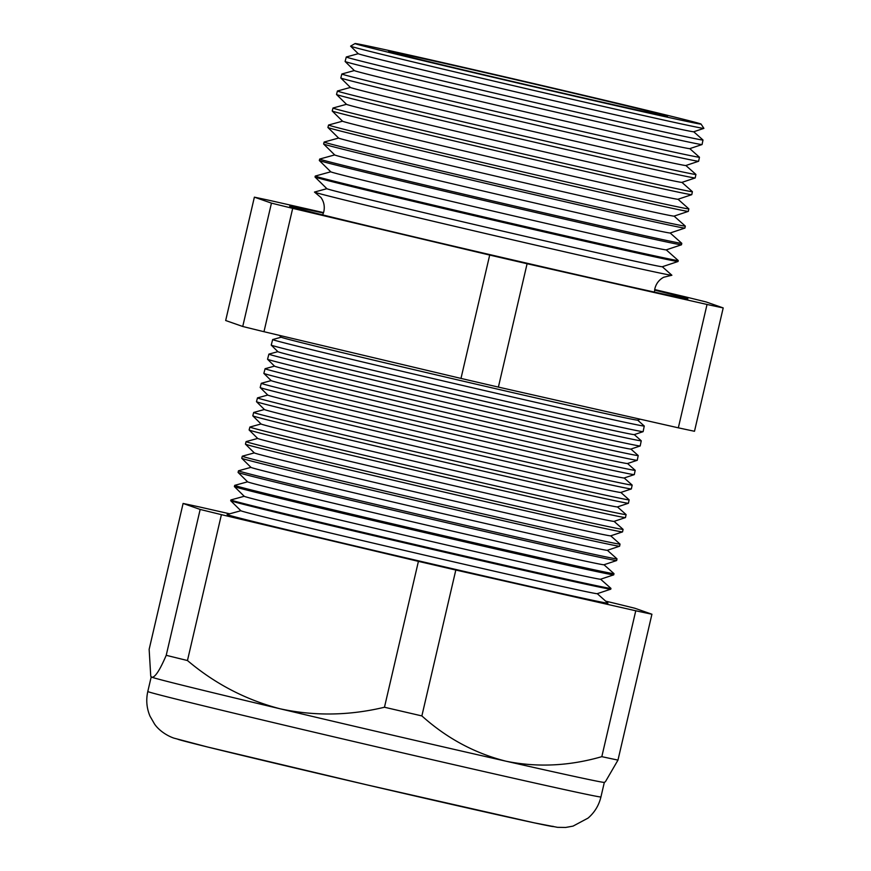 <?xml version="1.0" encoding="UTF-8"?>
<svg xmlns="http://www.w3.org/2000/svg" width="871" height="871" viewBox="0 0 871 871"><rect width="100%" height="100%" fill="white"/><g stroke="black" fill="none" stroke-linecap="round" stroke-linejoin="round"><path stroke-width="1.31" d="M662.265 266.744A172.197 1.502 13.1 0 1 499.769 230.445A172.197 1.502 13.1 0 1 327.365 188.92A172.197 1.502 13.1 0 1 326.865 188.691L314.507 192.056A183.476 1.6 13.1 0 0 314.594 192.175A183.476 1.6 13.1 0 0 315.019 192.339A183.476 1.6 13.1 0 0 496.524 236.085A183.476 1.6 13.1 0 0 671.737 275.28A183.476 1.6 13.1 0 0 671.868 275.225L662.308 266.733L678.03 261.507A186.372 1.622 -166.9 0 1 502.164 222.214A186.372 1.622 -166.9 0 1 315.574 177.259A186.372 1.622 -166.9 0 1 315.03 177.031A186.372 1.622 -166.9 0 1 315.019 176.998L315.258 176.073A186.35 1.622 13.1 0 0 315.814 176.334A186.35 1.622 13.1 0 0 503.688 221.582A186.35 1.622 13.1 0 0 678.248 260.549A186.35 1.622 13.1 0 0 678.237 260.516L678.063 261.485A186.372 1.622 -166.9 0 1 678.03 261.507M323.435 213.047A204.413 1.775 13.1 0 0 289.695 206.209A204.413 1.775 13.1 0 0 290.304 206.503A204.413 1.775 13.1 0 0 496.252 256.096A204.413 1.775 13.1 0 0 687.883 298.873A204.413 1.775 13.1 0 0 687.273 298.579A204.413 1.775 13.1 0 0 654.6 290.108M350.621 46.185L358.275 53.73A172.197 1.502 13.1 0 0 358.776 53.948A172.197 1.502 13.1 0 0 531.179 95.472A172.197 1.502 13.1 0 0 693.675 131.771L703.866 128.385A181.364 1.579 -166.9 0 1 703.866 128.385A181.364 1.579 -166.9 0 1 532.725 90.159A181.364 1.579 -166.9 0 1 351.144 46.413A181.364 1.579 -166.9 0 1 350.621 46.185A181.364 1.579 -166.9 0 1 350.621 46.141L355.041 43.55A177.64 1.546 13.1 0 0 355.553 43.811A177.64 1.546 13.1 0 0 535.436 87.133A177.64 1.546 13.1 0 0 701.068 124.074A177.64 1.546 13.1 0 0 700.545 123.834A177.64 1.546 13.1 0 0 522.252 80.894A177.64 1.546 13.1 0 0 355.041 43.55M358.242 53.697L346.299 56.985A183.128 1.59 13.1 0 0 346.277 56.996A183.128 1.59 13.1 0 0 346.821 57.257A183.128 1.59 13.1 0 0 531.452 101.733A183.128 1.59 13.1 0 0 702.995 140.013A183.128 1.59 13.1 0 0 702.973 139.981L693.719 131.761M345.123 61.503L354.345 70.595A172.197 1.502 13.1 0 0 354.845 70.812A172.197 1.502 13.1 0 0 527.249 112.348A172.197 1.502 13.1 0 0 689.745 148.647L702.037 144.553A183.248 1.59 -166.9 0 1 529.122 105.935A183.248 1.59 -166.9 0 1 345.656 61.732A183.248 1.59 -166.9 0 1 345.123 61.503A183.248 1.59 -166.9 0 1 345.112 61.471L346.277 56.996M702.995 140.013L702.059 144.542A183.248 1.59 -166.9 0 1 702.037 144.553M354.312 70.562L341.868 73.991A183.585 1.6 13.1 0 0 341.846 74.013A183.585 1.6 13.1 0 0 342.39 74.275A183.585 1.6 13.1 0 0 527.488 118.848A183.585 1.6 13.1 0 0 699.457 157.226A183.585 1.6 13.1 0 0 699.435 157.205L689.788 148.636M340.822 78.009L350.425 87.47A172.197 1.502 13.1 0 0 350.926 87.688A172.197 1.502 13.1 0 0 523.329 129.224A172.197 1.502 13.1 0 0 685.825 165.523L698.607 161.266A183.694 1.6 -166.9 0 1 525.267 122.539A183.694 1.6 -166.9 0 1 341.356 78.238A183.694 1.6 -166.9 0 1 340.822 78.009A183.694 1.6 -166.9 0 1 340.811 77.976L341.846 74.013M699.457 157.226L698.629 161.244A183.694 1.6 -166.9 0 1 698.607 161.266M350.392 87.438L337.436 90.998A184.042 1.6 13.1 0 0 337.415 91.02A184.042 1.6 13.1 0 0 337.959 91.281A184.042 1.6 13.1 0 0 523.515 135.974A184.042 1.6 13.1 0 0 695.918 174.45A184.042 1.6 13.1 0 0 695.907 174.418L685.858 165.501M336.522 94.504L346.495 104.335A172.197 1.502 13.1 0 0 346.996 104.553A172.197 1.502 13.1 0 0 519.399 146.088A172.197 1.502 13.1 0 0 681.895 182.387L695.178 177.967A184.14 1.6 -166.9 0 1 521.424 139.153A184.14 1.6 -166.9 0 1 337.055 94.743A184.14 1.6 -166.9 0 1 336.522 94.504A184.14 1.6 -166.9 0 1 336.511 94.482L337.415 91.02M695.918 174.45L695.2 177.956A184.14 1.6 -166.9 0 1 695.178 177.967M346.462 104.313L333.016 108.015A184.5 1.6 13.1 0 0 332.983 108.037A184.5 1.6 13.1 0 0 333.528 108.298A184.5 1.6 13.1 0 0 519.552 153.1A184.5 1.6 13.1 0 0 692.391 191.674A184.5 1.6 13.1 0 0 692.369 191.642L681.939 182.377M332.221 111.009L342.564 121.211A172.197 1.502 13.1 0 0 343.065 121.428A172.197 1.502 13.1 0 0 515.48 162.964A172.197 1.502 13.1 0 0 677.965 199.263L691.748 194.679A184.587 1.6 -166.9 0 1 517.57 155.767A184.587 1.6 -166.9 0 1 332.766 111.248A184.587 1.6 -166.9 0 1 332.221 111.009A184.587 1.6 -166.9 0 1 332.21 110.987L332.983 108.037M692.391 191.674L691.77 194.658A184.587 1.6 -166.9 0 1 691.748 194.679M329.107 125.304A184.968 1.611 13.1 0 0 515.588 170.215A184.968 1.611 13.1 0 0 688.852 208.888A184.968 1.611 13.1 0 0 688.841 208.855L688.34 211.359A185.033 1.611 -166.9 0 1 688.319 211.381A185.033 1.611 -166.9 0 1 513.716 172.382A185.033 1.611 -166.9 0 1 328.465 127.754A185.033 1.611 -166.9 0 1 327.932 127.514A185.033 1.611 -166.9 0 1 327.91 127.493L328.552 125.043A184.968 1.611 13.1 0 0 329.107 125.304M327.932 127.514L338.645 138.086A172.197 1.502 13.1 0 0 339.146 138.304A172.197 1.502 13.1 0 0 511.549 179.829A172.197 1.502 13.1 0 0 674.045 216.128L688.319 211.381M338.612 138.054L324.154 142.038A185.425 1.611 13.1 0 0 324.121 142.049A185.425 1.611 13.1 0 0 324.676 142.311A185.425 1.611 13.1 0 0 511.625 187.341A185.425 1.611 13.1 0 0 685.314 226.112A185.425 1.611 13.1 0 0 685.303 226.079L674.078 216.117M323.631 144.02L334.714 154.951A172.197 1.502 13.1 0 0 335.215 155.169A172.197 1.502 13.1 0 0 507.619 196.704A172.197 1.502 13.1 0 0 670.115 233.003L684.889 228.093A185.479 1.611 -166.9 0 1 509.873 188.996A185.479 1.611 -166.9 0 1 324.164 144.259A185.479 1.611 -166.9 0 1 323.631 144.02A185.479 1.611 -166.9 0 1 323.62 143.998L324.121 142.049M685.314 226.112L684.911 228.071A185.479 1.611 -166.9 0 1 684.889 228.093M334.682 154.918L319.722 159.045A185.882 1.622 13.1 0 0 319.69 159.066A185.882 1.622 13.1 0 0 320.245 159.328A185.882 1.622 13.1 0 0 507.662 204.467A185.882 1.622 13.1 0 0 681.786 243.325A185.882 1.622 13.1 0 0 681.764 243.292L670.158 232.993M319.33 160.525L330.795 171.827A172.197 1.502 13.1 0 0 331.296 172.044A172.197 1.502 13.1 0 0 503.699 213.58A172.197 1.502 13.1 0 0 666.195 249.879L681.46 244.795A185.926 1.622 -166.9 0 1 506.018 205.6A185.926 1.622 -166.9 0 1 319.875 160.765A185.926 1.622 -166.9 0 1 319.33 160.525A185.926 1.622 -166.9 0 1 319.319 160.493L319.69 159.066M681.786 243.325L681.481 244.773A185.926 1.622 -166.9 0 1 681.46 244.795M279.362 335.357L281.268 337.229A182.943 1.59 13.1 0 0 281.801 337.458A182.943 1.59 13.1 0 0 464.962 381.585A182.943 1.59 13.1 0 0 637.594 420.149L640.37 419.234M273.244 339.842A190.771 1.655 13.1 0 0 465.571 386.158A190.771 1.655 13.1 0 0 644.279 426.05A190.771 1.655 13.1 0 0 644.257 426.017L643.125 431.646A190.912 1.666 -166.9 0 1 643.103 431.668A190.912 1.666 -166.9 0 1 462.947 391.417A190.912 1.666 -166.9 0 1 271.796 345.373A190.912 1.666 -166.9 0 1 271.24 345.134A190.912 1.666 -166.9 0 1 271.229 345.101L272.667 339.57A190.771 1.655 13.1 0 0 273.244 339.842M271.24 345.134L277.903 351.688A182.943 1.59 13.1 0 0 278.437 351.928A182.943 1.59 13.1 0 0 461.597 396.055A182.943 1.59 13.1 0 0 634.23 434.618L643.103 431.668M277.871 351.655L268.899 354.127A191.163 1.666 13.1 0 0 268.878 354.149A191.163 1.666 13.1 0 0 269.444 354.421A191.163 1.666 13.1 0 0 462.174 400.834A191.163 1.666 13.1 0 0 641.252 440.802A191.163 1.666 13.1 0 0 641.23 440.77L634.273 434.596M630.909 449.066L638.203 455.533A191.555 1.666 13.1 0 1 638.214 455.566A191.555 1.666 13.1 0 1 458.777 415.511A191.555 1.666 13.1 0 1 265.644 368.999A191.555 1.666 13.1 0 1 265.078 368.727A191.555 1.666 13.1 0 1 265.1 368.705L274.507 366.125A182.943 1.59 13.1 0 0 275.073 366.386A182.943 1.59 13.1 0 0 458.233 410.513A182.943 1.59 13.1 0 0 630.865 449.077L640.163 445.985A191.304 1.666 -166.9 0 1 459.648 405.657A191.304 1.666 -166.9 0 1 268.116 359.516A191.304 1.666 -166.9 0 1 267.56 359.277A191.304 1.666 -166.9 0 1 267.549 359.244L268.878 354.149M641.252 440.802L640.185 445.963A191.304 1.666 -166.9 0 1 640.163 445.985M263.869 373.419L271.175 380.616A182.943 1.59 13.1 0 0 271.698 380.845A182.943 1.59 13.1 0 0 454.869 424.972A182.943 1.59 13.1 0 0 627.501 463.535L637.224 460.302A191.685 1.666 -166.9 0 1 456.35 419.898A191.685 1.666 -166.9 0 1 264.436 373.659A191.685 1.666 -166.9 0 1 263.869 373.419A191.685 1.666 -166.9 0 1 263.859 373.398L265.078 368.727M638.214 455.566L637.245 460.28A191.685 1.666 -166.9 0 1 637.224 460.302M271.142 380.583L261.311 383.294A191.947 1.666 13.1 0 0 261.278 383.305A191.947 1.666 13.1 0 0 261.844 383.578A191.947 1.666 13.1 0 0 455.381 430.187A191.947 1.666 13.1 0 0 635.188 470.318A191.947 1.666 13.1 0 0 635.166 470.286L627.545 463.524M624.18 477.983L632.139 485.049A192.349 1.677 13.1 0 1 632.161 485.082A192.349 1.677 13.1 0 1 451.984 444.874A192.349 1.677 13.1 0 1 258.056 398.167A192.349 1.677 13.1 0 1 257.478 397.895A192.349 1.677 13.1 0 0 257.478 397.895L267.767 395.042A182.943 1.59 13.1 0 0 268.333 395.303A182.943 1.59 13.1 0 0 451.505 439.43A182.943 1.59 13.1 0 0 624.137 477.994L634.284 474.619A192.066 1.666 -166.9 0 1 453.04 434.139A192.066 1.666 -166.9 0 1 260.745 387.813A192.066 1.666 -166.9 0 1 260.189 387.562A192.066 1.666 -166.9 0 1 260.179 387.541L261.278 383.305M635.188 470.318L634.306 474.608A192.066 1.666 -166.9 0 1 634.284 474.619M256.51 401.716L264.436 409.533A182.943 1.59 13.1 0 0 264.969 409.773A182.943 1.59 13.1 0 0 448.14 453.9A182.943 1.59 13.1 0 0 620.773 492.463L631.344 488.947A192.447 1.677 -166.9 0 1 449.741 448.38A192.447 1.677 -166.9 0 1 257.065 401.956A192.447 1.677 -166.9 0 1 256.51 401.716A192.447 1.677 -166.9 0 1 256.488 401.683L257.478 397.895M632.161 485.082L631.366 488.925A192.447 1.677 -166.9 0 1 631.344 488.947M264.403 409.501L253.711 412.451A192.741 1.677 13.1 0 0 253.679 412.473A192.741 1.677 13.1 0 0 254.256 412.745A192.741 1.677 13.1 0 0 448.576 459.55A192.741 1.677 13.1 0 0 629.134 499.845A192.741 1.677 13.1 0 0 629.112 499.812L620.816 492.442M252.819 415.859L261.071 424.003A182.943 1.59 13.1 0 0 261.605 424.231A182.943 1.59 13.1 0 0 444.776 468.358A182.943 1.59 13.1 0 0 617.408 506.922L628.405 503.264A192.829 1.677 -166.9 0 1 446.442 462.61A192.829 1.677 -166.9 0 1 253.385 416.098A192.829 1.677 -166.9 0 1 252.819 415.859A192.829 1.677 -166.9 0 1 252.808 415.826L253.679 412.473M629.134 499.845L628.427 503.242A192.829 1.677 -166.9 0 1 628.405 503.264M261.039 423.97L249.912 427.03A193.133 1.677 13.1 0 0 249.879 427.051A193.133 1.677 13.1 0 0 250.456 427.323A193.133 1.677 13.1 0 0 445.179 474.227A193.133 1.677 13.1 0 0 626.097 514.598A193.133 1.677 13.1 0 0 626.086 514.565L617.452 506.9M249.139 430.002L257.707 438.461A182.943 1.59 13.1 0 0 258.241 438.69A182.943 1.59 13.1 0 0 441.412 482.817A182.943 1.59 13.1 0 0 614.044 521.381L625.465 517.581A193.21 1.677 -166.9 0 1 443.143 476.851A193.21 1.677 -166.9 0 1 249.694 430.252A193.21 1.677 -166.9 0 1 249.139 430.002A193.21 1.677 -166.9 0 1 249.117 429.98L249.879 427.051M626.097 514.598L625.487 517.559A193.21 1.677 -166.9 0 1 625.465 517.581M257.674 438.429L246.112 441.608A193.525 1.688 13.1 0 0 246.09 441.63A193.525 1.688 13.1 0 0 246.667 441.902A193.525 1.688 13.1 0 0 441.782 488.903A193.525 1.688 13.1 0 0 623.07 529.361A193.525 1.688 13.1 0 0 623.048 529.328L614.088 521.37M245.448 444.156L254.343 452.92A182.943 1.59 13.1 0 0 254.876 453.149A182.943 1.59 13.1 0 0 438.037 497.276A182.943 1.59 13.1 0 0 610.68 535.839L622.525 531.898A193.602 1.688 -166.9 0 1 439.844 491.092A193.602 1.688 -166.9 0 1 246.014 444.395A193.602 1.688 -166.9 0 1 245.448 444.156A193.602 1.688 -166.9 0 1 245.437 444.123L246.09 441.63M623.07 529.361L622.558 531.876A193.602 1.688 -166.9 0 1 622.525 531.898M242.867 456.491A193.928 1.688 13.1 0 0 438.385 503.58A193.928 1.688 13.1 0 0 620.043 544.114A193.928 1.688 13.1 0 0 620.021 544.081L619.619 546.204A193.983 1.688 -166.9 0 1 619.586 546.215A193.983 1.688 -166.9 0 1 436.545 505.332A193.983 1.688 -166.9 0 1 242.334 458.538A193.983 1.688 -166.9 0 1 241.768 458.298A193.983 1.688 -166.9 0 1 241.757 458.266L242.29 456.208A193.928 1.688 13.1 0 0 242.29 456.208A193.928 1.688 13.1 0 0 242.867 456.491M241.768 458.298L250.979 467.379A182.943 1.59 13.1 0 0 251.512 467.618A182.943 1.59 13.1 0 0 434.673 511.745A182.943 1.59 13.1 0 0 607.316 550.309L619.586 546.215M239.068 471.069A194.32 1.688 13.1 0 0 434.988 518.256A194.32 1.688 13.1 0 0 617.016 558.877A194.32 1.688 13.1 0 0 616.995 558.844L616.679 560.521A194.364 1.688 -166.9 0 1 616.646 560.543A194.364 1.688 -166.9 0 1 433.246 519.573A194.364 1.688 -166.9 0 1 238.643 472.692A194.364 1.688 -166.9 0 1 238.077 472.441A194.364 1.688 -166.9 0 1 238.066 472.42L238.491 470.797A194.32 1.688 13.1 0 0 239.068 471.069M238.077 472.441L247.614 481.848A182.943 1.59 13.1 0 0 248.148 482.077A182.943 1.59 13.1 0 0 431.308 526.204A182.943 1.59 13.1 0 0 603.941 564.767L616.646 560.543M247.582 481.815L234.724 485.354A194.712 1.698 13.1 0 0 234.691 485.376A194.712 1.698 13.1 0 0 235.268 485.648A194.712 1.698 13.1 0 0 431.581 532.932A194.712 1.698 13.1 0 0 613.979 573.641A194.712 1.698 13.1 0 0 613.968 573.608L603.984 564.746M234.397 486.595L244.25 496.307A182.943 1.59 13.1 0 0 244.784 496.535A182.943 1.59 13.1 0 0 427.944 540.662A182.943 1.59 13.1 0 0 600.576 579.226L613.707 574.86A194.745 1.698 -166.9 0 1 613.707 574.86A194.745 1.698 -166.9 0 1 429.936 533.803A194.745 1.698 -166.9 0 1 234.963 486.835A194.745 1.698 -166.9 0 1 234.397 486.595A194.745 1.698 -166.9 0 1 234.386 486.562L234.691 485.376M244.218 496.274L230.924 499.932A195.104 1.698 13.1 0 0 230.891 499.954A195.104 1.698 13.1 0 0 231.479 500.226A195.104 1.698 13.1 0 0 428.184 547.609A195.104 1.698 13.1 0 0 610.952 588.393A195.104 1.698 13.1 0 0 610.93 588.361L600.62 579.215M230.706 500.738L240.886 510.765A182.943 1.59 13.1 0 0 241.419 510.994A182.943 1.59 13.1 0 0 424.58 555.121A182.943 1.59 13.1 0 0 597.212 593.684L610.767 589.177A195.126 1.698 13.1 0 0 610.8 589.155A195.126 1.698 13.1 0 1 426.638 548.044A195.126 1.698 13.1 0 1 231.283 500.988A195.126 1.698 13.1 0 1 230.706 500.738A195.126 1.698 13.1 0 0 230.706 500.738L230.891 499.954M240.853 510.733L227.124 514.511A195.496 1.698 13.1 0 0 227.679 514.805A195.496 1.698 13.1 0 0 426.289 562.633A195.496 1.698 13.1 0 0 607.904 603.124L597.256 593.674M506.04 761.21A232.622 2.025 13.1 0 0 604.322 782.387L605.432 781.69L617.975 760.1A258.208 2.243 13.1 0 1 601.817 756.659C569.253 766.066 537.331 767.58 506.04 761.21A232.622 2.025 13.1 0 1 280.168 708.809C314.409 716.212 349.184 715.69 384.47 707.241A258.208 2.243 13.1 0 0 421.869 715.918C446.681 738.216 474.739 753.317 506.04 761.21M147.798 691.498A232.622 2.025 13.1 0 0 148.495 691.824A232.622 2.025 13.1 0 0 383 748.309A232.622 2.025 13.1 0 0 600.936 796.943C598.9 805.381 594.61 812.436 588.056 818.109L573.053 826.111L565.671 827.45L557.473 827.33L534.141 822.812L366.626 784.793L207.189 746.904L173.873 738.118C166.677 735.625 158.783 730.323 154.526 724.019L150.03 716.212C146.644 708.221 145.903 699.979 147.798 691.498L151.195 676.93A232.622 2.025 13.1 0 0 151.892 677.246A232.622 2.025 13.1 0 0 280.168 708.809C245.883 699.881 214.974 683.789 187.461 660.534A258.208 2.243 13.1 0 1 166.219 655.308C159.807 670.245 155.038 677.551 151.892 677.246L150.748 676.223L149.148 649.341L183.095 503.46L200.167 509.437L166.219 655.308M667.034 116.061A143.138 1.241 13.1 0 0 522.698 81.308A143.138 1.241 13.1 0 0 388.64 51.389A143.138 1.241 13.1 0 0 389.065 51.585A143.138 1.241 13.1 0 0 533.324 86.327A143.138 1.241 13.1 0 0 667.458 116.268A143.138 1.241 13.1 0 0 667.034 116.061M342.543 121.178L328.585 125.021A184.968 1.611 13.1 0 0 328.552 125.043M330.762 171.794L315.291 176.051A186.35 1.622 13.1 0 0 315.258 176.073M250.946 467.346L238.523 470.776A194.32 1.688 13.1 0 0 238.491 470.797M200.167 509.437A258.208 2.243 13.1 0 0 221.408 514.652L418.418 561.36L384.47 707.241M418.418 561.36A258.208 2.243 13.1 0 0 455.816 570.037L421.869 715.918M455.816 570.037L635.765 610.778L601.817 756.659M635.765 610.778A258.208 2.243 13.1 0 0 651.922 614.229L617.975 760.1M651.922 614.229L634.85 608.252A258.208 2.243 13.1 0 0 613.609 603.037L605.683 601.153M229.694 513.803L199.263 506.911A258.208 2.243 13.1 0 0 183.095 503.46M221.408 514.652L187.461 660.534M323.566 212.611L270.533 200.613A258.208 2.243 13.1 0 0 254.376 197.162L271.447 203.128A258.208 2.243 13.1 0 0 292.689 208.354L489.698 255.061A258.208 2.243 13.1 0 0 527.097 263.728L707.034 304.469A258.208 2.243 13.1 0 0 723.202 307.92L706.131 301.954A258.208 2.243 13.1 0 0 684.889 296.728L654.687 289.564M489.698 255.061L460.988 378.417L263.978 331.709A258.208 2.243 -166.9 0 1 242.737 326.483L225.676 320.517L254.376 197.162M292.689 208.354L263.978 331.709M271.447 203.128L242.737 326.483M723.202 307.92L694.492 431.276A258.208 2.243 -166.9 0 1 678.335 427.824L498.386 387.094A258.208 2.243 -166.9 0 1 460.988 378.417M707.034 304.469L678.335 427.824M527.097 263.728L498.386 387.094M281.235 337.197L272.699 339.548A190.771 1.655 13.1 0 0 272.667 339.57M552.824 826.263A193.024 1.677 -166.9 0 1 380.094 787.928A193.024 1.677 -166.9 0 1 177.967 739.305M671.737 275.28L663.658 277.261C659.097 279.765 656.157 283.565 654.872 288.649L654.426 292.09M314.594 192.175L320.974 197.51C323.958 201.778 324.916 206.481 323.827 211.609L322.706 214.897M678.008 199.252L688.841 208.855M666.228 249.857L678.237 260.516M637.637 420.138L644.257 426.017M610.723 535.828L620.021 544.081M607.359 550.287L616.995 558.844M701.068 124.074L703.888 128.353M600.936 796.943L604.332 782.376M610.952 588.393L610.8 589.155M613.979 573.641L613.739 574.838M151.195 676.941L150.748 676.223M254.31 452.887L242.323 456.186M267.8 395.075L260.189 387.562M274.539 366.158L267.56 359.277M326.865 188.691L315.03 177.031"/></g></svg>
